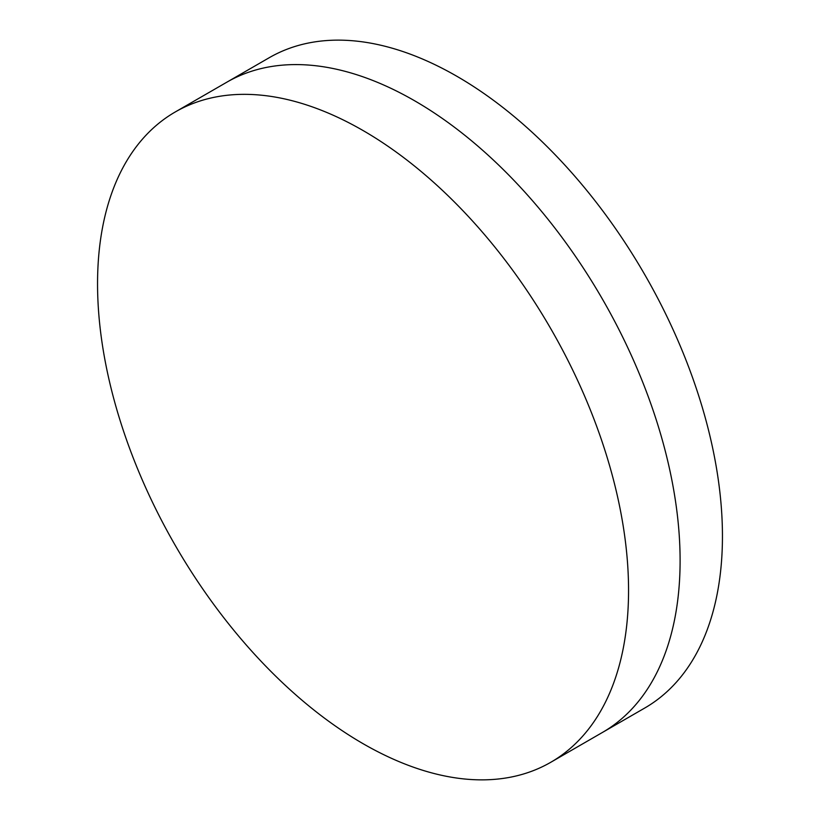 <?xml version="1.0" encoding="UTF-8"?>
<svg xmlns="http://www.w3.org/2000/svg" width="820" height="820" viewBox="0 0 820 820"><rect width="100%" height="100%" fill="white"/><g stroke="black" fill="none" stroke-linecap="round" stroke-linejoin="round"><path stroke-width="1.23" d="M175.316 111.93L226.873 82.174A375.478 216.777 60 0 1 414.602 100.768A375.478 216.777 60 0 1 659.895 431.638A375.478 216.777 60 0 1 602.341 732.506L644.684 708.07A375.478 216.777 60 0 0 702.238 407.191A375.478 216.777 60 0 0 456.945 76.321A375.478 216.777 60 0 0 269.206 57.728L226.873 82.174A375.478 216.777 60 0 1 414.602 100.768A375.478 216.777 60 0 1 659.895 431.638A375.478 216.777 60 0 1 602.341 732.506L550.794 762.272A375.478 216.777 60 0 1 363.055 743.678A375.478 216.777 60 0 1 117.762 412.808A375.478 216.777 60 0 1 175.316 111.93A375.478 216.777 60 0 1 363.055 130.534A375.478 216.777 60 0 1 608.348 461.404A375.478 216.777 60 0 1 550.794 762.272"/></g></svg>
